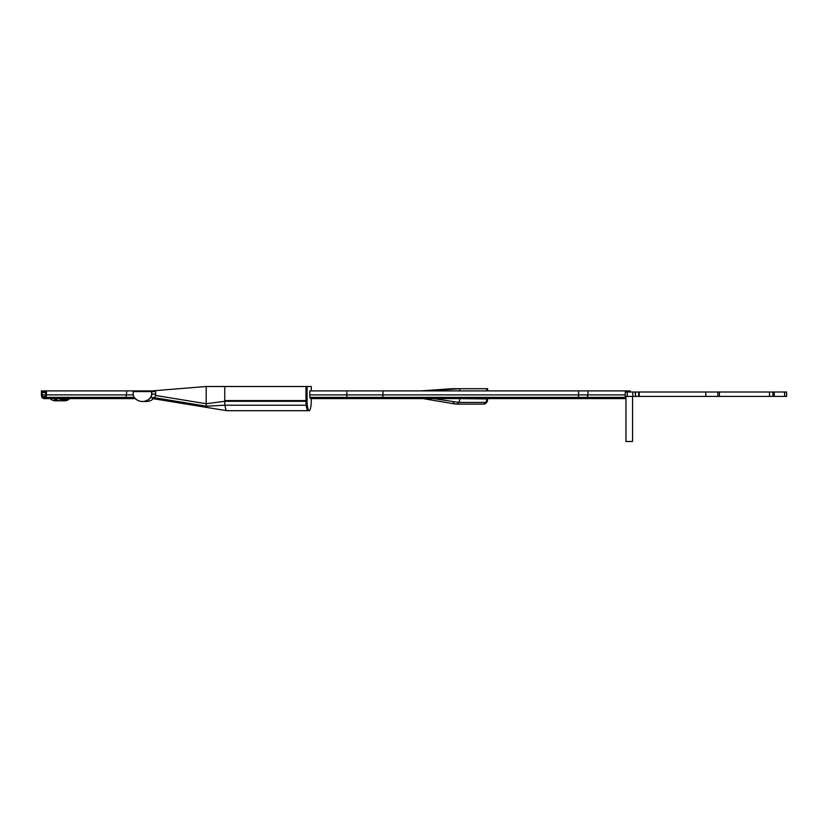 <?xml version="1.0" encoding="UTF-8"?>
<svg xmlns="http://www.w3.org/2000/svg" width="828" height="828" viewBox="0 0 828 828"><rect width="100%" height="100%" fill="white"/><g stroke="black" fill="none" stroke-linecap="round" stroke-linejoin="round"><path stroke-width="1.24" d="M68.144 398.599A9.346 7.659 -90 0 1 64.543 399.707A9.346 7.659 -90 0 1 60.93 398.599M55.207 398.806L56.097 399.179M54.172 398.889C55.269 400.203 56.728 400.752 58.56 400.566L54.162 398.961M69.79 398.599A10.453 8.559 -90 0 1 64.543 400.804A10.453 8.559 -90 0 1 59.285 398.599M64.543 400.804L55.383 400.804A10.453 8.559 -90 0 1 50.135 398.599M632.551 396.405L632.551 441.5L625.958 441.5L625.958 396.405M487.651 390.899L487.651 388.705L486.75 388.705L486.75 390.899L486.75 388.705L479.174 388.705M456.849 398.599L486.75 398.941A4.399 2.525 90 0 1 485.777 402.408A7.969 4.575 90 0 1 482.962 404.105L483.862 404.105A7.969 4.575 90 0 0 486.678 402.408A4.399 2.525 90 0 0 487.651 398.941L487.651 398.599M487.651 398.941L486.75 398.941A4.399 2.525 90 0 1 485.777 402.408A7.969 4.575 90 0 1 482.962 404.105L455.938 404.105A7.969 4.575 90 0 1 453.258 402.584M486.678 402.408L458.753 402.408A4.399 2.525 90 0 0 459.726 398.941L459.726 398.941A4.399 2.525 90 0 1 458.753 402.408A7.969 4.575 90 0 1 455.938 404.105M486.75 388.705L452.15 388.705L459.726 388.705L459.726 390.899L459.726 388.705L425.675 390.899M420.624 390.899L452.15 388.705M433.427 398.599L458.753 402.408A7.969 4.575 90 0 1 455.503 404.064L422.88 398.579M278.912 400.586L305.987 400.586L305.987 401.311L305.987 386.5L305.987 400.586L224.75 400.586L278.912 400.586M311.266 398.599L311.266 401.311A6.603 1.149 -90 0 1 311.049 405.213A13.414 2.329 -90 0 1 309.175 410.698L308.088 410.698A13.414 2.329 -90 0 1 306.215 405.213A6.603 1.149 -90 0 1 305.987 401.311L224.75 401.311L224.75 386.5L228.942 386.5M224.75 400.586L224.75 401.311A6.603 1.149 -90 0 0 224.978 405.213A6.603 1.149 -90 0 1 224.75 401.311L206.193 403.733L206.193 386.5L224.75 386.5L224.75 400.586M308.088 410.698A13.414 2.329 -90 0 1 306.215 405.213L307.291 405.213A13.414 2.329 -90 0 0 309.175 410.698L226.851 410.698A13.414 2.329 -90 0 1 224.978 405.213L206.379 406.186A3.302 0.569 -90 0 1 206.193 403.733L206.193 386.5L152.031 390.899L152.031 391.582L152.031 390.899L41.4 390.899L41.4 394.884A3.302 1.894 90 0 0 42.031 397.347A4.947 2.836 90 0 0 43.925 398.599L135.316 398.599L126.001 398.475L126.777 390.899M282.917 400.586L305.987 400.586M307.291 405.213A6.603 1.149 -90 0 1 307.074 401.311L307.074 386.5L224.75 386.5M206.379 386.5L212.713 386.5M582.167 397.502A4.947 3.788 -90 0 0 584.547 398.599A4.947 3.788 -90 0 0 587.073 397.347A3.302 2.525 -90 0 0 587.921 394.884L587.921 390.899L578.606 390.899L578.606 394.884L578.606 390.899L383.002 390.899L383.002 394.884A3.302 1.894 90 0 1 382.37 397.347A4.947 2.836 90 0 1 380.476 398.599A4.947 2.836 -90 0 0 382.37 397.347A3.302 1.894 -90 0 0 383.002 394.884L383.002 390.899L309.786 390.899L309.786 394.884A3.302 0.569 90 0 0 309.972 397.347A4.947 0.859 90 0 0 310.541 398.599L347.605 398.599A4.947 0.859 -90 0 1 347.025 397.347A3.302 0.569 -90 0 1 346.839 394.884A3.302 0.569 90 0 0 347.025 397.347A4.947 0.859 90 0 0 347.605 398.599L383.664 398.599M625.264 394.884L346.839 394.884L346.839 390.899L346.839 394.884L309.786 394.884M207.476 406.434A4.947 0.859 -90 0 1 206.928 407.448L226.779 410.698A13.414 2.329 -90 0 1 224.978 405.213L306.215 405.213A6.603 1.149 -90 0 1 305.987 401.311L307.074 401.311M346.839 390.899L311.266 390.899L311.266 386.5L307.074 386.5M152.776 398.599L206.928 407.448A4.947 0.859 -90 0 1 206.379 406.186A3.302 0.569 -90 0 1 206.193 403.733L155.457 395.442M206.928 407.448A4.947 0.859 -90 0 1 206.379 406.186L154.339 397.688M582.022 397.347C583.709 399.013 585.396 399.013 587.073 397.347L587.921 394.884L587.921 390.899L630.274 390.899L630.274 392.006M625.958 397.347L577.975 397.347A3.302 1.894 90 0 0 578.606 394.884A3.302 1.894 90 0 1 577.975 397.347A4.947 2.836 90 0 1 576.081 398.599A4.947 2.836 90 0 1 574.301 397.502M134.208 397.347L45.819 397.347A3.302 1.894 90 0 0 46.451 394.884L46.451 390.899M45.819 397.347A4.947 2.836 90 0 1 43.925 398.599M45.499 392.006L45.819 394.884A2.205 1.263 90 0 1 45.395 396.519A3.85 2.205 90 0 1 43.925 397.502A3.85 2.205 90 0 1 42.456 396.519A2.205 1.263 90 0 1 42.031 394.884L42.342 392.006L45.499 392.006L42.342 392.006M440.951 390.899L414.166 390.899M517.386 390.899L490.6 390.899M309.972 397.347L577.975 397.347A4.947 2.836 90 0 1 576.081 398.599L625.958 398.599M786.6 392.006L786.6 396.405L784.696 396.405L784.696 392.006L786.6 392.006M627.272 392.006L627.272 396.405L625.264 396.405L625.264 392.006L784.696 392.006M784.582 392.006L784.696 396.405M774.263 392.006L774.263 396.405L784.582 396.405M772.928 392.006L772.928 396.405L774.263 396.405M769.491 392.006L769.491 396.405L772.928 396.405M719.397 392.006L719.397 396.405L769.491 396.405M717.866 392.006L717.866 396.405L719.397 396.405M705.766 392.006L705.766 396.405L717.866 396.405M639.206 392.006L639.206 396.405L705.766 396.405M638.678 392.006L638.678 396.405L639.206 396.405M635.531 392.006L635.531 396.405L638.678 396.405M635.076 392.006L635.531 396.405M632.758 392.006L632.758 396.405L635.076 396.405M627.272 396.405L632.758 396.405M150.593 397.595A10.453 10.288 90 0 1 142.592 401.476A10.453 10.288 -90 0 0 150.593 397.595A5.496 5.413 -90 0 0 151.803 394.138A5.496 5.413 90 0 1 150.593 397.595L150.406 397.595A5.496 5.413 -90 0 0 151.607 394.138L151.607 391.582L151.803 394.138L151.803 391.582L155.612 391.582L155.612 394.138A5.496 5.413 -90 0 1 154.412 397.595L150.593 397.595M142.499 401.476A10.453 10.288 -90 0 0 142.592 401.476L146.411 401.476A10.453 10.288 -90 0 0 154.412 397.595M151.607 391.582L133.194 391.582L133.194 394.138A5.496 5.413 -90 0 0 134.395 397.595A10.453 10.288 -90 0 0 150.406 397.595M46.451 394.884L133.246 394.884M42.031 392.555L45.819 392.555M42.031 394.884L45.819 394.884M45.395 396.519L42.456 396.519M151.607 394.138L155.612 394.138M587.704 398.599L347.605 398.599"/></g></svg>
